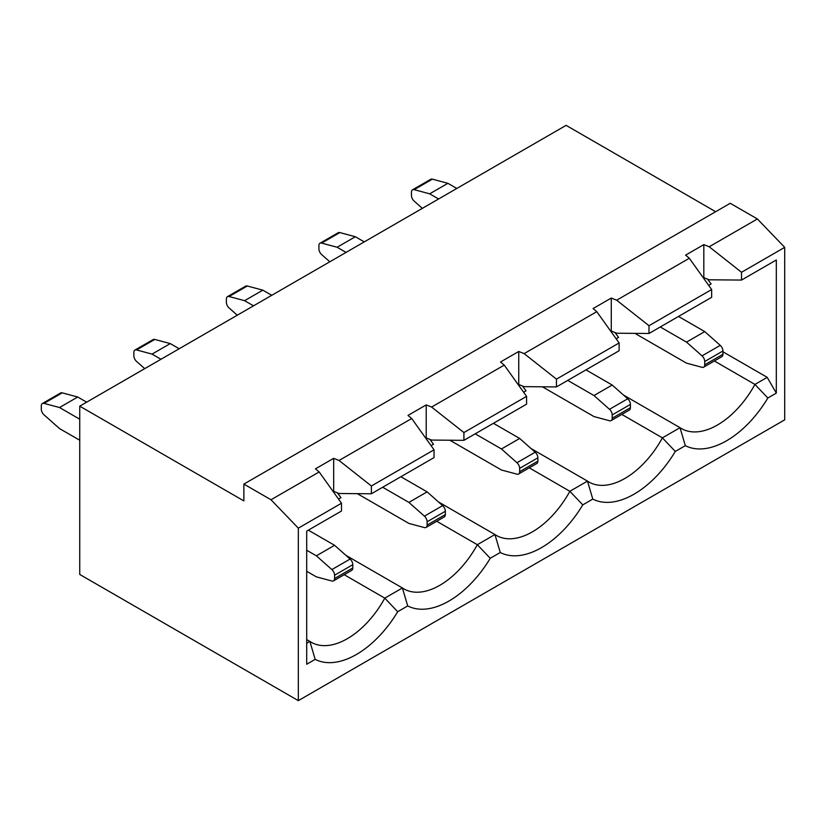 <?xml version="1.0" encoding="UTF-8"?>
<svg xmlns="http://www.w3.org/2000/svg" width="826" height="826" viewBox="0 0 826 826"><rect width="100%" height="100%" fill="white"/><g stroke="black" fill="none" stroke-linecap="round" stroke-linejoin="round"><path stroke-width="1.24" d="M436.737 521.268L477.335 544.706L494.939 534.546A72.13 41.641 120 0 0 496.343 535.413A72.13 41.641 120 0 0 569.868 491.284L587.482 481.114L530.994 448.497M344.205 574.7L384.792 598.138L402.407 587.967A72.13 41.641 120 0 0 403.8 588.845A72.13 41.641 120 0 0 477.335 544.706L490.231 558.293A85.016 49.085 -60 0 1 407.714 605.933L397.698 611.715A85.016 49.085 -60 0 1 315.181 659.365L306.704 664.249L306.704 531.108L341.499 511.015L341.499 503.23L319.177 471.956L271 499.761L243.866 484.098L730.236 203.289L757.38 218.962L784.7 247.356L784.7 419.835L298.331 700.644L298.331 528.155L341.499 503.23M407.714 605.933L402.407 587.967L345.918 555.351M431.058 445.637L433.495 444.233L429.902 439.401M529.28 467.846L569.868 491.284L582.774 504.872A85.016 49.085 -60 0 1 500.257 552.511L490.231 558.293M500.257 552.511L494.939 534.546L438.451 501.929M523.601 392.216L526.028 390.812L522.445 385.969M319.177 471.956L315.449 468.848L333.673 458.327L333.673 491.346L339.052 493.504L371.38 493.772L434.042 457.594L434.042 449.809L371.38 485.987L371.38 493.772M431.595 440.072L426.206 437.925L426.206 404.905L431.595 407.053L504.252 365.102L526.575 396.377L526.575 404.162L463.913 440.341L431.595 440.072M524.128 386.651L518.749 384.503L518.749 351.473L524.128 353.621L596.785 311.67L619.118 342.955L619.118 350.74L556.456 386.919L524.128 386.651M526.575 396.377L463.913 432.556L463.913 440.341M333.673 458.327L339.052 460.474L411.709 418.524L434.042 449.809M339.052 460.474L371.38 485.987M463.913 432.556L431.595 407.053M426.206 404.905L407.992 415.416L411.709 418.524M518.749 351.473L500.525 361.995L504.252 365.102M611.281 298.052L611.281 331.071L616.671 333.219L648.988 333.487L648.988 325.712L616.671 300.199L611.281 298.052L593.068 308.563L596.785 311.67M616.671 300.199L689.328 258.249L685.601 255.141L703.824 244.62L709.204 246.767L757.38 218.962M619.118 342.955L556.456 379.134L556.456 386.919M556.456 379.134L524.128 353.621M621.813 414.415L662.411 437.852L675.307 451.44A85.016 49.085 -60 0 1 592.789 499.08L582.774 504.872M592.789 499.08L587.482 481.114A72.13 41.641 120 0 0 588.876 481.992A72.13 41.641 120 0 0 662.411 437.852L680.015 427.692L623.527 395.076M616.134 338.784L618.571 337.38L614.978 332.548M648.988 333.487L711.651 297.308L711.651 289.534L689.328 258.249M648.988 325.712L711.651 289.534M703.824 244.62L703.824 277.65L709.204 279.797L741.531 280.066L776.316 259.973L776.316 393.124L767.85 398.018A85.016 49.085 -60 0 1 685.332 445.658L675.307 451.44M685.332 445.658L680.015 427.692A72.13 41.641 120 0 0 681.419 428.56A72.13 41.641 120 0 0 754.943 384.431L767.209 377.348L776.316 393.124M709.204 246.767L741.531 272.281L784.7 247.356M714.356 360.993L754.943 384.431L767.85 398.018M722.946 351.793L767.209 377.348M243.866 484.098L243.866 500.917L79.74 406.165L566.109 125.356L715.657 211.704M79.74 406.165L79.74 574.442L298.331 700.644M306.704 643.217L309.864 641.399L306.704 639.572M741.531 280.066L741.531 272.281M298.331 528.155L271 499.761M315.181 659.365L309.864 641.399A72.13 41.641 120 0 0 311.268 642.267A72.13 41.641 120 0 0 384.792 598.138L397.698 611.715M707.521 279.116L711.103 283.958L708.677 285.362M337.369 492.823L340.952 497.665L338.526 499.059M704.733 361.499L704.733 364.803L722.946 354.282L722.946 350.978L704.733 361.499A5.152 2.974 -120 0 0 702.028 355.872L686.52 342.119L660.284 326.972M704.733 364.803A5.152 2.974 -120 0 1 703.659 367.157A5.152 2.974 -120 0 1 702.028 367.312L686.52 363.151L634.936 333.374M686.52 342.119L704.733 331.598L720.251 345.361A5.152 2.974 60 0 1 722.946 350.978M722.946 354.282A5.152 2.974 60 0 1 721.883 356.646L703.659 367.157M704.733 331.598L678.497 316.451M334.582 575.206L334.582 578.51L352.795 567.989L352.795 564.685L334.582 575.206A5.152 2.974 -120 0 0 331.876 569.579L316.368 555.815L306.704 550.25M334.582 578.51A5.152 2.974 -120 0 1 333.508 580.864A5.152 2.974 -120 0 1 331.876 581.008L316.368 576.858L306.704 571.282M316.368 555.815L334.582 545.305L350.1 559.057A5.152 2.974 60 0 1 352.795 564.685M352.795 567.989A5.152 2.974 60 0 1 351.731 570.353L333.508 580.864M334.582 545.305L308.346 530.158M77.737 397.017L59.513 407.528L44.005 403.377A5.152 2.974 -120 0 0 42.363 403.522L60.587 393A5.152 2.974 60 0 1 62.218 392.856L77.737 397.017L86.658 402.169M42.363 403.522A5.152 2.974 -120 0 0 41.3 405.876L41.3 409.18A5.152 2.974 -120 0 0 44.005 414.807L59.513 428.57L79.74 440.237M59.513 407.528L79.74 419.205M447.888 183.31L429.665 193.821L414.156 189.67A5.152 2.974 -120 0 0 412.515 189.815L430.738 179.294A5.152 2.974 60 0 1 432.37 179.149L447.888 183.31L456.809 188.462M412.515 189.815A5.152 2.974 -120 0 0 411.451 192.169L411.451 195.483A5.152 2.974 -120 0 0 414.156 201.1L422.344 208.358M429.665 193.821L438.596 198.983M542.403 386.795L593.977 416.572L609.495 420.733A5.152 2.974 -120 0 0 611.126 420.589A5.152 2.974 -120 0 0 612.19 418.224L630.414 407.714L630.414 404.41L612.19 414.92L612.19 418.224M612.19 414.92A5.152 2.974 -120 0 0 609.495 409.304L593.977 395.54L567.741 380.394M630.414 407.714A5.152 2.974 60 0 1 629.34 410.068L611.126 420.589M593.977 395.54L612.19 385.03L585.964 369.883M612.19 385.03L627.708 398.782A5.152 2.974 60 0 1 630.414 404.41M319.982 243.236L338.195 232.726A5.152 2.974 60 0 1 339.827 232.581L355.345 236.732L337.132 247.253L321.613 243.092A5.152 2.974 -120 0 0 319.982 243.236A5.152 2.974 -120 0 0 318.919 245.601L318.919 248.905A5.152 2.974 -120 0 0 321.613 254.532L329.801 261.79M337.132 247.253L346.053 252.405M355.345 236.732L364.266 241.884M449.86 440.227L501.444 470.004L516.952 474.155A5.152 2.974 -120 0 0 518.583 474.01A5.152 2.974 -120 0 0 519.657 471.656L537.871 461.135L537.871 457.831L519.657 468.352L519.657 471.656M519.657 468.352A5.152 2.974 -120 0 0 516.952 462.725L501.444 448.972L475.208 433.826M537.871 461.135A5.152 2.974 60 0 1 536.807 463.5L518.583 474.01M501.444 448.972L519.657 438.451L493.421 423.304M519.657 438.451L535.176 452.214A5.152 2.974 60 0 1 537.871 457.831M357.328 493.649L408.901 523.426L424.419 527.587A5.152 2.974 -120 0 0 426.051 527.442A5.152 2.974 -120 0 0 427.114 525.078L445.338 514.567L445.338 511.263L427.114 521.774L427.114 525.078M427.114 521.774A5.152 2.974 -120 0 0 424.419 516.157L408.901 502.394L382.665 487.247M445.338 514.567A5.152 2.974 60 0 1 444.264 516.921L426.051 527.442M408.901 502.394L427.114 491.873L400.889 476.736M427.114 491.873L442.633 505.636A5.152 2.974 60 0 1 445.338 511.263M227.439 296.668L245.663 286.147A5.152 2.974 60 0 1 247.294 286.002L262.813 290.163L244.589 300.674L229.081 296.524A5.152 2.974 -120 0 0 227.439 296.668A5.152 2.974 -120 0 0 226.376 299.022L226.376 302.337A5.152 2.974 -120 0 0 229.081 307.953L237.269 315.212M244.589 300.674L253.52 305.826M262.813 290.163L271.733 295.316M134.906 350.09L153.12 339.579A5.152 2.974 60 0 1 154.751 339.434L170.27 343.585L152.056 354.106L136.538 349.945A5.152 2.974 -120 0 0 134.906 350.09A5.152 2.974 -120 0 0 133.843 352.454L133.843 355.758A5.152 2.974 -120 0 0 136.538 361.385L144.726 368.644M152.056 354.106L160.977 359.258M170.27 343.585L179.19 348.737M331.876 569.579L350.1 559.057M702.028 355.872L720.251 345.361M432.37 179.149L414.156 189.67M62.218 392.856L44.005 403.377M609.495 409.304L627.708 398.782M339.827 232.581L321.613 243.092M516.952 462.725L535.176 452.214M424.419 516.157L442.633 505.636M247.294 286.002L229.081 296.524M154.751 339.434L136.538 349.945"/></g></svg>
